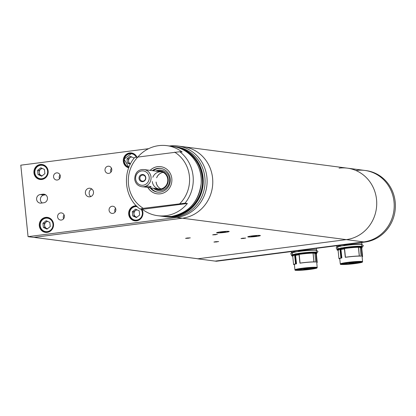<?xml version="1.0" encoding="UTF-8"?>
<svg xmlns="http://www.w3.org/2000/svg" width="416" height="416" viewBox="0 0 416 416"><rect width="100%" height="100%" fill="white"/><g stroke="black" fill="none" stroke-linecap="round" stroke-linejoin="round"><path stroke-width="0.62" d="M28.059 236.662L176.691 217.474L182.359 218.213L34.07 237.359L198.016 258.773L346.31 239.632L197.678 258.82L216.341 261.258L364.972 242.065L363.792 241.914L215.16 261.102L363.792 241.914A36.041 34.018 -82.6 0 0 394.02 201.802A36.041 34.018 -82.6 0 0 364.832 170.435A36.041 34.018 97.4 0 1 394.02 201.802A36.041 34.018 97.4 0 1 363.792 241.914L346.31 239.632A36.041 34.018 -82.6 0 0 376.537 199.519A36.041 34.018 97.4 0 1 346.31 239.632L182.364 218.213A36.041 34.018 -82.6 0 0 212.586 178.1A36.041 34.018 -82.6 0 0 183.399 146.734A36.041 34.018 97.4 0 1 212.581 178.1A36.041 34.018 97.4 0 1 182.359 218.213L33.727 237.401L28.059 236.662L20.8 165.178L148.642 148.673M176.691 217.474A36.041 34.018 -82.6 0 0 206.918 177.362A36.041 34.018 -82.6 0 0 177.731 145.995A36.041 34.018 -82.6 0 0 169.437 145.99M63.58 218.785A3.604 3.401 97.4 0 1 64.085 214.911M115.04 212.139A3.604 3.401 97.4 0 1 115.549 208.27M110.973 172.11A3.604 3.401 97.4 0 1 111.483 168.236M59.514 178.755A3.604 3.401 97.4 0 1 60.018 174.881M64.381 216.039A3.604 3.401 -82.6 0 0 57.626 216.039A3.604 3.401 -82.6 0 0 60.533 220.054A3.604 3.401 -82.6 0 0 64.381 216.039M115.846 209.399A3.604 3.401 -82.6 0 0 109.086 209.394A3.604 3.401 -82.6 0 0 111.992 213.408A3.604 3.401 -82.6 0 0 115.846 209.399M135.73 220.6A7.571 7.145 -82.6 0 0 136.349 220.87M136.313 205.79A7.571 7.145 -82.6 0 0 128.684 212.659A7.571 7.145 -82.6 0 0 134.815 220.844A7.571 7.145 -82.6 0 0 142.906 212.42A7.571 7.145 -82.6 0 0 141.866 209.248M48.885 217.745A7.571 7.145 -82.6 0 0 48.214 217.844M46.348 232.138A7.571 7.145 -82.6 0 0 46.972 232.409M53.524 223.959A7.571 7.145 -82.6 0 0 47.398 217.376A7.571 7.145 -82.6 0 0 39.333 223.954A7.571 7.145 -82.6 0 0 45.438 232.383A7.571 7.145 -82.6 0 0 53.524 223.959M42.957 194.184L40.248 194.532A4.326 4.082 -82.6 0 0 40.123 203.112A4.326 4.082 -82.6 0 0 41.116 203.112L43.826 202.764A4.326 4.082 -82.6 0 0 43.95 194.184A4.326 4.082 -82.6 0 0 42.957 194.184L44.912 194.438M93.496 192.005A4.326 4.082 -82.6 0 0 85.389 192A4.326 4.082 -82.6 0 0 88.873 196.82A4.326 4.082 -82.6 0 0 93.496 192.005M60.315 176.01A3.604 3.401 -82.6 0 0 53.56 176.004A3.604 3.401 -82.6 0 0 56.467 180.019A3.604 3.401 -82.6 0 0 60.315 176.01M111.779 169.364A3.604 3.401 -82.6 0 0 105.019 169.364A3.604 3.401 -82.6 0 0 107.926 173.378A3.604 3.401 -82.6 0 0 111.779 169.364M136.854 157.03A7.571 7.145 -82.6 0 0 131.404 152.937A7.571 7.145 -82.6 0 0 123.401 159.13A7.571 7.145 -82.6 0 0 128.726 167.814M48.152 171.064A7.571 7.145 -82.6 0 0 42.021 164.476A7.571 7.145 -82.6 0 0 33.961 171.054A7.571 7.145 -82.6 0 0 40.061 179.483A7.571 7.145 -82.6 0 0 48.152 171.064M43.514 164.845A7.571 7.145 -82.6 0 0 42.838 164.944M40.971 179.239A7.571 7.145 -82.6 0 0 41.595 179.509M132.896 153.306A7.571 7.145 -82.6 0 0 132.22 153.405M91.822 188.984A4.326 4.082 -82.6 0 0 90.828 196.57M45.625 194.823L44.028 195.026A4.326 4.082 -82.6 0 0 42.229 202.966M147.893 187.522A13.697 12.927 -82.6 0 0 157.175 193.82A13.697 12.927 -82.6 0 0 160.332 193.825A13.697 12.927 -82.6 0 0 171.891 180.248A13.697 12.927 -82.6 0 0 160.727 166.66A13.697 12.927 -82.6 0 0 150.134 170.368M172.453 146.385C189.743 148.262 202.972 165.942 201.157 183.732C198.536 202.015 188.635 212.919 171.444 216.434L163.306 216.429A35.318 33.337 -82.6 0 0 171.439 216.434A35.318 33.337 -82.6 0 0 201.245 181.423A35.318 33.337 -82.6 0 0 172.453 146.385L166.832 145.652A35.318 33.337 -82.6 0 1 182.151 152.032L179.79 151.726A35.318 33.337 97.4 0 1 185.021 203.195L143.281 208.338L140 209.004L142.366 209.316A35.318 33.337 -82.6 0 0 157.685 215.696A35.318 33.337 -82.6 0 0 165.818 215.701A35.318 33.337 -82.6 0 0 187.382 203.502L142.366 209.316M140 209.004L139.901 208.978C124.368 197.751 121.82 172.26 134.67 157.482L179.79 151.726M162.224 171.98A8.648 8.164 -82.6 0 0 161.538 171.855A8.648 8.164 -82.6 0 0 152.859 177.263M152.298 181.553A8.648 8.164 -82.6 0 0 159.297 189.01A8.648 8.164 -82.6 0 0 159.994 189.067M163.145 172.375A8.648 8.164 -82.6 0 0 156.64 177.757M156.078 182.047A8.648 8.164 -82.6 0 0 160.987 188.921M163.166 172.385A8.648 8.164 -82.6 0 0 156.686 177.762M156.125 182.052A8.648 8.164 -82.6 0 0 161.008 188.916M175.266 216.934A35.318 33.337 -82.6 0 0 205.072 181.922A35.318 33.337 -82.6 0 0 176.28 146.884L174.486 146.65A35.318 33.337 97.4 0 1 203.278 181.688A35.318 33.337 97.4 0 1 173.472 216.7A35.318 33.337 97.4 0 1 165.339 216.694A35.318 33.337 97.4 0 1 164.845 216.627L167.133 216.928A35.318 33.337 -82.6 0 0 175.266 216.934M166.832 145.652A35.318 33.337 -82.6 0 0 137.951 156.879M185.021 203.195L187.382 203.502M356.533 170.43A36.041 34.018 -82.6 0 1 364.832 170.435L347.35 168.152A36.041 34.018 97.4 0 1 376.537 199.519A36.041 34.018 -82.6 0 0 347.35 168.152A36.041 34.018 -82.6 0 0 339.05 168.147M150.14 187.814A11.965 11.294 -82.6 0 0 157.451 192.114A11.965 11.294 -82.6 0 0 170.238 178.797A11.965 11.294 -82.6 0 0 160.55 168.381A11.965 11.294 -82.6 0 0 152.381 170.659M160.748 166.665A13.697 12.927 -82.6 0 0 150.181 170.373M147.94 187.528A13.697 12.927 -82.6 0 0 157.201 193.825M156.868 188.692A8.793 8.299 -82.6 0 0 167.731 179.244A8.793 8.299 -82.6 0 0 159.104 171.538M154.747 188.417A9.417 8.887 -82.6 0 0 164.128 188.157A9.417 8.887 -82.6 0 0 168.199 179.15A9.417 8.887 -82.6 0 0 156.988 171.262M153.509 188.256A10.291 9.714 -82.6 0 0 164.372 189.389A10.291 9.714 -82.6 0 0 169.515 179.109A10.291 9.714 -82.6 0 0 155.75 171.101M160.971 168.449A11.965 11.294 -82.6 0 0 153.234 170.773M150.992 187.923A11.965 11.294 -82.6 0 0 157.877 192.161M40.804 167.809L44.46 169.463L44.886 173.659L41.657 176.202L38.002 174.548L37.575 170.352L40.804 167.809M42.026 175.911L39.421 174.736L38.002 174.548M41.855 168.282L38.995 170.539L39.421 174.736M38.995 170.539L37.575 170.352M42.422 168.542A3.666 3.458 -82.6 0 0 42.141 175.822M46.176 220.709L49.832 222.362L50.258 226.559L47.029 229.102L43.373 227.448L42.947 223.252L46.176 220.709M47.398 228.81L44.793 227.63L43.373 227.448M47.226 221.182L44.366 223.434L44.793 227.63M44.366 223.434L42.947 223.252M47.798 221.437A3.666 3.458 -82.6 0 0 47.518 228.717M135.559 209.17L139.214 210.824L139.641 215.02L136.412 217.563L132.756 215.909L132.33 211.713L135.559 209.17M136.781 217.272L134.176 216.091L132.756 215.909M136.609 209.643L133.749 211.895L134.176 216.091M133.749 211.895L132.33 211.713M137.176 209.898A3.666 3.458 -82.6 0 0 136.895 217.178M131.238 156.744L128.378 158.995L126.958 158.813L130.187 156.27L133.843 157.924L133.895 158.454M130.25 164.304L127.384 163.01L126.958 158.813M128.378 158.995L128.586 161.096A3.666 3.458 -82.6 0 0 130.442 163.93L127.384 163.01M131.804 157.004A3.666 3.458 -82.6 0 0 128.586 161.096L128.799 163.192M244.124 238.415L241.082 238.576L244.124 238.415M244.993 238.181L241.738 238.456L244.993 238.181M217.038 241.914L213.996 242.07L217.038 241.914M217.906 241.675L214.651 241.956L217.906 241.675M188.692 238.212L185.645 238.368L188.692 238.212M189.556 237.973L186.306 238.254L189.556 237.973M215.774 234.712L212.732 234.874L215.774 234.712M216.642 234.478L213.387 234.754L216.642 234.478M256.058 236.46A6.053 0.484 -5.8 0 1 248.05 236.813A6.053 0.484 -5.8 0 1 254.025 235.716A6.053 0.484 -5.8 0 1 260.094 235.586A6.053 0.484 -5.8 0 1 256.058 236.46M254.602 235.919L251.264 236.454L256.22 236.132L256.745 235.856L254.602 235.919M251.607 236.252L251.399 236.543L251.966 236.257M256.22 236.132L255.492 235.856M255.19 235.877L255.507 235.997M254.145 236.174L253.542 236.475L253.042 236.09M224.874 232.383A6.053 0.484 -5.8 0 1 216.866 232.736A6.053 0.484 -5.8 0 1 222.841 231.644A6.053 0.484 -5.8 0 1 228.914 231.514A6.053 0.484 -5.8 0 1 224.874 232.383M223.418 231.847L220.08 232.378L225.035 232.06L225.566 231.78L223.418 231.847M220.423 232.18L220.215 232.471L220.782 232.185M225.035 232.06L224.307 231.785M224.006 231.806L224.323 231.925M222.96 232.102L222.357 232.404L221.858 232.019M364.972 242.065A36.041 34.018 -82.6 0 0 395.2 201.952A36.041 34.018 -82.6 0 0 366.012 170.586L364.832 170.435M361.577 261.882A10.234 0.816 -5.8 0 1 359.367 262.548M358.426 262.725A10.234 0.816 -5.8 0 1 353.761 263.401M353.423 263.437A10.234 0.816 -5.8 0 1 349.991 263.791M344.12 264.144A10.234 0.816 -5.8 0 1 341.817 264.077A10.234 0.816 -5.8 0 1 341.302 263.942M341.572 264.394A10.525 0.842 -5.8 0 1 341.016 264.113A10.525 0.842 -5.8 0 1 351.374 262.283A10.525 0.842 -5.8 0 1 361.889 261.992A10.525 0.842 -5.8 0 1 353.662 263.723A10.525 0.842 -5.8 0 1 341.572 264.394M349.809 263.869L350.329 263.656A3.39 0.27 -5.8 0 1 355.602 262.974L357.23 262.912A7.426 0.593 174.2 0 0 357.937 262.751L358.816 262.704A8.434 0.676 174.2 0 0 359.85 262.267A8.434 0.676 174.2 0 0 350.818 262.506L350.943 262.522A8.076 0.645 174.2 0 0 350.054 262.621L347.641 262.933A8.076 0.645 174.2 0 0 346.882 263.047L346.757 263.032A8.434 0.676 174.2 0 0 343.07 263.973A8.434 0.676 174.2 0 0 343.366 264.113L344.115 264.02A7.639 0.608 174.2 0 0 344.885 264.092L344.126 264.191A8.434 0.676 174.2 0 0 348.213 264.072L348.603 263.957A7.426 0.593 174.2 0 0 349.809 263.869M346.585 263.432L344.391 263.526L346.585 263.432M357.323 262.34L355.134 262.428L357.323 262.34M353.907 262.491L351.718 262.579L353.907 262.491M345.41 263.879L343.221 263.968L345.41 263.879M348.462 263.942L345.223 264.072L350.095 263.578L348.462 263.942M349.159 263.416L353.896 262.865L349.159 263.416M357.791 262.735L354.552 262.87L359.424 262.376L357.791 262.735M345.368 257.322L345.436 257.228A12.111 0.967 -5.8 0 1 359.289 255.996L361.135 256.157A11.201 0.894 174.2 0 0 345.368 257.322L345.363 257.286M339.763 258.794L338.941 258.627A12.111 0.967 -5.8 0 1 340.891 258.014L341.879 257.925A11.201 0.894 174.2 0 0 339.747 258.674L340.288 263.968A11.201 0.894 -5.8 0 1 349.523 262.137A11.201 0.894 -5.8 0 1 361.951 261.477A11.201 0.894 -5.8 0 1 362.575 261.7L362.471 262.002C361.795 262.075 364.478 262.215 354.843 263.614C345.405 264.815 339.3 264.524 340.621 264.332L340.288 263.968M345.727 263.266L346.33 263.203M356.465 262.168L357.068 262.106M353.049 262.319L353.652 262.257M344.552 263.708L345.155 263.645M345.862 263.884L349.435 263.52M349.658 263.167L353.236 262.808M355.186 262.678L358.764 262.314M347.729 262.756L350.017 262.59M338.057 249.902L338.946 258.627L338.057 249.902A12.111 0.967 174.2 0 1 340.002 249.288L340.122 249.272M344.183 248.44A11.289 0.905 174.2 0 0 340.902 249.018L341.879 257.925M359.351 256.001L358.467 247.281L359.918 247.406L360.277 247.733L361.135 256.157M358.467 247.281L358.4 247.276A12.111 0.967 174.2 0 0 344.552 248.508L344.297 248.477C352.388 247.432 358.322 247.031 362.097 247.27L360.594 247.463A11.232 0.9 174.2 0 0 359.918 247.406M362.045 256.464L362.606 256.589A12.111 0.967 -5.8 0 1 362.076 256.776M344.105 248.004A11.445 0.915 174.2 0 0 340.73 248.591L340.61 248.108L340.236 248.404L341.021 249.501A11.201 0.894 174.2 0 1 344.432 248.908M361.135 247.395A11.289 0.905 174.2 0 1 361.218 247.52A11.289 0.905 174.2 0 1 361.197 247.556L361.275 247.208M361.026 244.369L361.915 244.109L361.748 242.486M362.097 247.27L362.008 246.412C358.233 246.173 352.3 246.574 344.209 247.619L344.157 247.759A12.974 1.04 -5.8 0 1 362.159 246.537L362.008 246.412M361.707 247.822L362.596 256.584L361.712 247.77M340.48 248.123L340.335 248.529L339.31 248.586A12.974 1.04 174.2 0 0 337.028 249.418C336.565 249.314 337.355 248.992 339.399 248.44L339.373 249.158A12.974 1.04 174.2 0 0 337.085 249.99L338.109 250.401L339.503 249.298L339.399 248.44L337.158 249.252M340.304 248.368L339.43 248.44L340.252 248.399M344.354 247.967L344.282 247.473M344.432 247.437L344.386 247.723L344.354 247.452M343.86 244.795L344.256 245.684M359.128 246.319A11.679 0.936 -5.8 0 0 344.443 247.546L344.458 247.624M353.454 263.458L353.111 263.177M339.591 248.43A11.679 0.936 174.2 0 1 340.356 248.253L340.491 248.238M340.304 246.376L340.085 246.1L340.168 246.392M340.122 245.279L340.08 246.277M340.085 246.1L336.96 247.166M316.207 267.738A10.234 0.816 -5.8 0 1 314.002 268.403M313.061 268.585A10.234 0.816 -5.8 0 1 308.396 269.256M308.053 269.298A10.234 0.816 -5.8 0 1 304.621 269.651M298.756 270A10.234 0.816 -5.8 0 1 296.447 269.932A10.234 0.816 -5.8 0 1 295.932 269.797M296.208 270.254A10.525 0.842 -5.8 0 1 295.646 269.968A10.525 0.842 -5.8 0 1 306.004 268.138A10.525 0.842 -5.8 0 1 316.524 267.852A10.525 0.842 -5.8 0 1 308.298 269.584A10.525 0.842 -5.8 0 1 296.208 270.254M304.439 269.724L304.959 269.516A3.39 0.27 -5.8 0 1 310.237 268.835L311.865 268.767A7.426 0.593 174.2 0 0 312.567 268.611L313.446 268.559A8.434 0.676 174.2 0 0 314.48 268.122A8.434 0.676 174.2 0 0 305.453 268.367L305.573 268.382A8.076 0.645 174.2 0 0 304.684 268.481L302.276 268.793A8.076 0.645 174.2 0 0 301.512 268.908L301.387 268.892A8.434 0.676 174.2 0 0 297.7 269.828A8.434 0.676 174.2 0 0 297.996 269.974L298.745 269.875A7.639 0.608 174.2 0 0 299.515 269.948L298.761 270.046A8.434 0.676 174.2 0 0 302.843 269.932L303.233 269.818A7.426 0.593 174.2 0 0 304.439 269.724M301.215 269.292L299.026 269.381L301.215 269.292M311.958 268.195L309.764 268.284L311.958 268.195M308.537 268.346L306.348 268.434L308.537 268.346M300.04 269.734L297.851 269.823L300.04 269.734M303.098 269.797L299.858 269.932L304.73 269.433L303.098 269.797M303.789 269.272L308.526 268.72L303.789 269.272M312.421 268.59L309.182 268.726L314.054 268.232L312.421 268.59M299.998 263.177L300.066 263.084A12.111 0.967 -5.8 0 1 313.919 261.856L315.765 262.012A11.201 0.894 174.2 0 0 299.998 263.177L299.993 263.141M294.393 264.649L293.576 264.482A12.111 0.967 -5.8 0 1 295.521 263.869L296.509 263.78A11.201 0.894 174.2 0 0 294.382 264.534L294.918 269.823A11.201 0.894 -5.8 0 1 304.158 267.998A11.201 0.894 -5.8 0 1 316.586 267.332A11.201 0.894 -5.8 0 1 317.205 267.561L317.101 267.857C316.425 267.935 319.108 268.07 309.473 269.469C300.04 270.676 293.93 270.384 295.256 270.187L294.918 269.823M300.357 269.121L300.96 269.058M311.1 268.024L311.704 267.966M307.679 268.174L308.282 268.112M299.182 269.563L299.785 269.5M300.492 269.74L304.07 269.376M304.288 269.027L307.866 268.663M309.821 268.538L313.394 268.174M302.359 268.616L304.647 268.45M295.927 263.822L295.027 254.956L294.637 255.148A12.111 0.967 174.2 0 0 292.692 255.762L293.576 264.488M298.818 254.296A11.289 0.905 174.2 0 0 295.532 254.873L296.509 263.78M313.981 261.856L313.097 253.136L314.548 253.261L314.912 253.588L315.765 262.012M313.097 253.136L313.035 253.136A12.111 0.967 174.2 0 0 299.182 254.363L298.927 254.332C307.018 253.292 312.952 252.886 316.727 253.131L315.224 253.323A11.232 0.9 174.2 0 0 314.548 253.261M316.675 262.319L317.236 262.444A12.111 0.967 -5.8 0 1 316.706 262.636M298.735 253.859A11.445 0.915 174.2 0 0 295.36 254.446L295.24 253.963L294.866 254.259L295.651 255.356A11.201 0.894 174.2 0 1 299.062 254.764M315.765 253.25A11.289 0.905 174.2 0 1 315.848 253.375A11.289 0.905 174.2 0 1 315.827 253.417L315.905 253.063M315.661 250.224L316.545 249.964L316.378 248.342M316.727 253.131L316.644 252.273C312.863 252.028 306.93 252.434 298.839 253.474L298.792 253.614A12.974 1.04 -5.8 0 1 316.794 252.398L316.644 252.273M316.337 253.677L317.231 262.439L316.342 253.63M295.11 253.978L294.965 254.384L293.946 254.446A12.974 1.04 174.2 0 0 291.658 255.278C291.195 255.174 291.985 254.847 294.034 254.301L294.133 255.154L294.752 255.128M294.939 254.228L291.788 255.107M298.984 253.822L298.917 253.328M299.062 253.292L299.016 253.578L298.99 253.313M298.49 250.65L298.886 251.545M313.763 252.179A11.679 0.936 -5.8 0 0 299.078 253.401L299.094 253.479M308.084 269.313L307.741 269.032M294.226 254.29A11.679 0.936 174.2 0 1 294.991 254.108L295.126 254.093M294.934 252.231L294.72 251.956L294.804 252.247M294.752 251.134L294.71 252.132M294.72 251.956L291.59 253.022M214.235 234.515L212.649 234.858L217.381 234.374L214.235 234.515M242.585 238.217L240.999 238.56L245.731 238.077L242.585 238.217M187.148 238.009L185.562 238.352L190.299 237.874L187.148 238.009M215.498 241.712L213.912 242.055L218.644 241.576L215.498 241.712M251.992 235.929A6.344 0.51 174.2 0 0 247.775 236.798A6.344 0.51 174.2 0 0 254.124 236.704A6.344 0.51 174.2 0 0 260.359 235.518A6.344 0.51 174.2 0 0 251.992 235.929M220.808 231.852A6.344 0.51 174.2 0 0 216.596 232.726A6.344 0.51 174.2 0 0 222.94 232.632A6.344 0.51 174.2 0 0 229.174 231.447A6.344 0.51 174.2 0 0 220.808 231.852M198.016 258.773A0.723 0.681 97.4 0 1 197.694 258.731M347.35 168.152L177.731 145.995M143.588 186.919L149.427 187.46L151.143 186.498L148.309 186.129L142.891 186.826M139.027 178.516A3.604 3.401 -82.6 0 0 144.42 180.96A3.604 3.401 -82.6 0 0 143.79 174.767A3.604 3.401 -82.6 0 0 139.027 178.516M139.896 178.49A3.026 2.855 -82.6 0 0 145.574 178.495A3.026 2.855 -82.6 0 0 143.135 175.12A3.026 2.855 -82.6 0 0 139.896 178.49M40.248 194.532L44.028 195.026M179.847 203.616A32.438 30.612 -82.6 0 0 174.621 152.147M138.055 156.868A32.438 30.612 -82.6 0 0 143.281 208.338M173.992 146.588A35.318 33.337 97.4 0 1 174.486 146.65L173.992 146.588M175.484 216.05A35.032 33.062 -82.6 0 0 202.602 185.942A35.032 33.062 -82.6 0 0 184.127 149.88M47.596 171.184A6.776 6.396 -82.6 0 0 37.456 166.598A6.776 6.396 -82.6 0 0 38.641 178.235A6.776 6.396 -82.6 0 0 47.596 171.184M48.147 171.148A7.207 6.802 97.4 0 1 40.44 179.171A7.207 6.802 97.4 0 1 34.627 171.142A7.207 6.802 97.4 0 1 42.307 164.876A7.207 6.802 97.4 0 1 48.147 171.148M52.967 224.084A6.776 6.396 -82.6 0 0 42.832 219.497A6.776 6.396 -82.6 0 0 44.013 231.135A6.776 6.396 -82.6 0 0 52.967 224.084M53.518 224.047A7.207 6.802 97.4 0 1 45.812 232.071A7.207 6.802 97.4 0 1 39.998 224.042A7.207 6.802 97.4 0 1 47.679 217.776A7.207 6.802 97.4 0 1 53.518 224.047M137.244 206.705A6.776 6.396 -82.6 0 0 129.615 212.815A6.776 6.396 -82.6 0 0 136.022 220.132A6.776 6.396 -82.6 0 0 142.35 212.545A6.776 6.396 -82.6 0 0 141.05 209.144M141.752 209.232A7.207 6.802 97.4 0 1 142.901 212.508A7.207 6.802 97.4 0 1 135.195 220.532A7.207 6.802 97.4 0 1 129.36 212.68A7.207 6.802 97.4 0 1 136.724 206.201M136.23 157.128A6.776 6.396 -82.6 0 0 125.559 156.39A6.776 6.396 -82.6 0 0 129.022 167.045M133.515 153.577L131.69 153.338L124.067 159.094L128.866 167.435A7.207 6.802 97.4 0 1 124.093 159.094A7.207 6.802 97.4 0 1 131.69 153.338A7.207 6.802 97.4 0 1 136.786 157.04M361.712 261.794A10.915 0.874 -5.8 0 1 349.43 264.186A10.915 0.874 -5.8 0 1 343.236 263.375A10.915 0.874 -5.8 0 1 361.712 261.794M361.197 247.608L361.176 248.035A11.201 0.894 174.2 0 0 361.182 247.988A11.201 0.894 174.2 0 0 360.563 247.764A11.201 0.894 174.2 0 0 360.277 247.733M341.676 257.946L340.824 249.522M340.891 258.014L340.002 249.288M341.292 257.967L340.392 249.101M340.543 248.664L340.714 249.085M344.396 248.508L345.285 257.26L344.391 248.503M358.4 247.276L359.289 255.996M344.552 248.508L345.436 257.228M362.06 247.276L362.112 247.811L361.696 247.718M341.952 247.848A11.534 0.92 174.2 0 0 340.61 248.108L340.605 248.087M362.216 247.109A12.974 1.04 174.2 0 0 344.219 248.331L344.443 248.518M362.045 246.412C358.285 246.158 352.342 246.563 344.204 247.619L344.198 247.619M343.834 245.346L343.777 244.806L343.912 245.326A12.974 1.04 -5.8 0 1 361.915 244.109M344.198 245.528L343.99 245.476C352.082 244.431 358.015 244.031 361.79 244.27M344.245 245.528A11.82 0.946 -5.8 0 1 360.329 244.343M340.319 245.253L340.418 246.215M361.722 247.91L362.118 247.816L362.066 247.276M362.118 247.811L361.738 248.045L362.092 247.905M338.993 245.424L339.269 246.132L339.191 245.398M336.653 245.726L336.778 246.99A12.974 1.04 -5.8 0 1 339.066 246.158L340.018 246.256A11.82 0.946 174.2 0 0 338.998 246.506M316.342 267.654A10.915 0.874 -5.8 0 1 304.065 270.041A10.915 0.874 -5.8 0 1 297.866 269.235A10.915 0.874 -5.8 0 1 316.342 267.654M315.806 253.89A11.201 0.894 174.2 0 0 315.812 253.843A11.201 0.894 174.2 0 0 315.193 253.62A11.201 0.894 174.2 0 0 314.912 253.588M292.739 256.256L294.003 255.018A12.974 1.04 174.2 0 0 291.715 255.85L292.739 256.256M296.312 263.806L295.454 255.382M293.576 264.482L292.692 255.762M295.521 263.869L294.637 255.148M295.027 254.956L294.003 255.018L294.034 254.301L294.882 254.259M295.173 254.519L295.344 254.946M299.031 254.363L299.92 263.115L299.021 254.363M313.035 253.136L313.919 261.856M299.182 254.363L300.066 263.084M315.812 253.895L315.827 253.469M316.69 253.131L316.748 253.666L316.326 253.578M291.756 255.05L290.961 254.119C290.254 253.625 291.434 252.98 294.502 252.179C301.267 250.786 315.25 249.792 316.415 250.292L316.404 250.292M296.582 253.703A11.534 0.92 174.2 0 0 295.24 253.963L295.24 253.942M316.852 252.97A12.974 1.04 174.2 0 0 298.849 254.186L299.073 254.374M316.675 252.273C312.92 252.018 306.972 252.418 298.834 253.474L298.828 253.479M298.47 251.207L298.412 250.661L298.542 251.186A12.974 1.04 -5.8 0 1 316.545 249.964M298.828 251.384L298.62 251.332C306.712 250.286 312.65 249.886 316.425 250.125M298.875 251.389A11.82 0.946 -5.8 0 1 314.959 250.198M294.949 251.108L295.048 252.07M316.358 253.77L316.748 253.672M316.727 253.76L316.368 253.9M293.623 251.28L293.899 251.992L293.821 251.254M291.283 251.581L291.413 252.845A12.974 1.04 -5.8 0 1 293.696 252.013L294.648 252.117A11.82 0.946 174.2 0 0 293.628 252.366M145.725 187.195L145.673 186.68M151.013 177.096A8.648 8.164 97.4 0 1 141.768 186.722C137.868 185.962 135.522 183.56 134.727 179.52C134.758 170.882 140.348 169.151 144.009 169.567A8.648 8.164 97.4 0 1 151.013 177.096M149.188 177.206A7.207 6.802 -82.6 0 0 138.398 172.328A7.207 6.802 -82.6 0 0 139.656 184.709A7.207 6.802 -82.6 0 0 149.188 177.206M163.306 216.429L157.685 215.696M44.138 165.116L42.307 164.876C33.628 163.296 31.647 178.469 40.44 179.171L42.271 179.41M49.509 218.015L47.679 217.776C39.005 216.195 37.019 231.369 45.812 232.071L47.642 232.31M137.025 220.771L135.195 220.532C126.402 219.825 128.383 204.656 137.062 206.237M163.826 216.497L164.351 216.564C185.084 220.048 205.187 199.098 202.223 177.304C200.99 166.894 196.352 158.626 188.313 152.49C183.851 149.24 178.911 147.248 173.498 146.52L172.978 146.458M337.121 249.194L336.331 248.264C335.629 247.26 337.953 246.418 343.299 245.736C352.929 244.379 360.906 244.124 361.785 244.431L363.293 245.523L363.106 246.225L362.19 246.839M339.295 249.444L338.359 249.402M337.771 247.437L337.906 248.784L344.344 247.478C352.747 246.428 358.483 246.033 361.54 246.293L361.858 246.35L361.717 245.003M362.575 261.7L361.254 247.38M343.018 263.474L343.07 263.973M359.798 261.768L359.85 262.267M337.085 249.99L337.028 249.418M344.079 247.775L344.136 248.347M354.006 263.084L353.735 263.427M316.415 250.292L317.928 251.378L317.741 252.086L316.82 252.694M293.925 255.299L292.989 255.258M292.401 253.292L292.536 254.644L298.974 253.334C307.382 252.283 313.113 251.888 316.17 252.148L316.488 252.21L316.352 250.858M317.205 267.561L315.884 253.235M297.648 269.329L297.7 269.828M314.434 267.623L314.48 268.122M291.715 255.85L291.658 255.278M298.714 253.635L298.771 254.207M316.696 253.131L316.373 253.906M308.641 268.944L308.365 269.282M197.855 258.773L33.982 237.37M161.538 171.855L144.009 169.567M159.297 189.01L147.139 187.424M143.005 186.883L141.768 186.722"/></g></svg>
